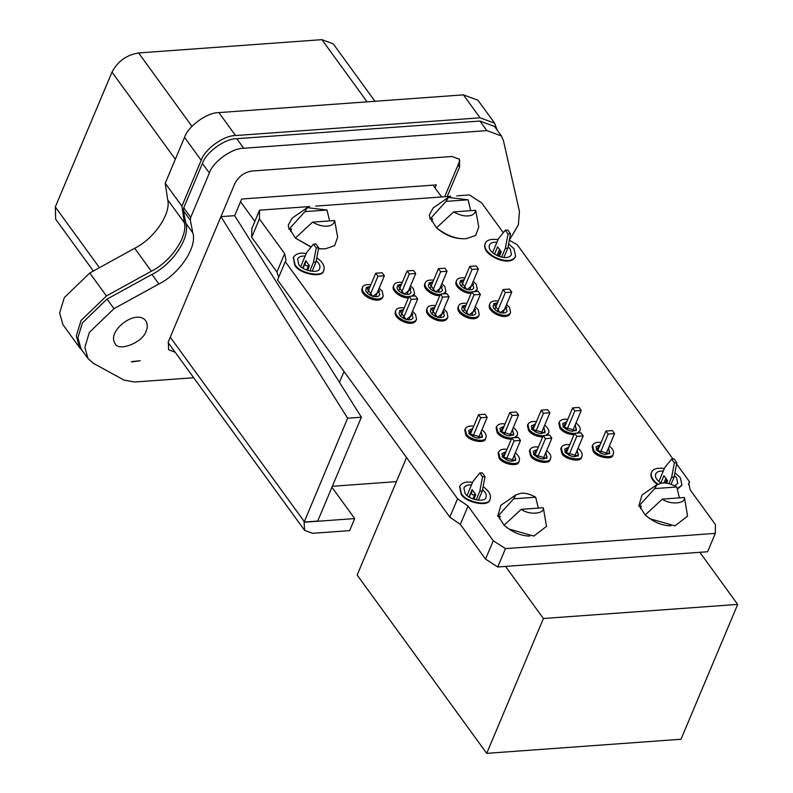 <?xml version="1.0" encoding="UTF-8"?>
<svg xmlns="http://www.w3.org/2000/svg" width="793" height="793" viewBox="0 0 793 793"><rect width="100%" height="100%" fill="white"/><g stroke="black" fill="none" stroke-linecap="round" stroke-linejoin="round"><path stroke-width="1.19" d="M131.925 361.886L140.222 360.706L131.351 361.628M81.996 350.278L79.627 347.671L76.306 335.964L80.985 320.541L106.44 295.958L151.354 271.206C170.802 261.67 187.951 236.473 184.363 222.724L181.914 206.2L201.204 160.295C204.872 149.015 223.755 135.415 235.541 135.553L480.072 117.81L494.634 123.173L497.201 130.151M331.94 487.249L354.699 518.572L349.634 530.616L312.611 533.302L304.601 530.358L168.066 342.467M332.346 486.278L396.431 481.629M354.699 518.572L304.096 522.24L304.601 530.358M304.106 522.24L347.621 418.198L361.38 417.207L234.669 215.656L220.91 216.658L347.621 418.198M175.253 352.36L168.582 349.654L168.344 341.753L234.916 183.381C238.614 176.403 244.333 172.279 252.085 171.01L452.05 156.499L459.335 159.185L459.573 167.085L447.173 196.565M303.967 522.062L317.725 521.06L361.38 417.207M344.023 371.501L339.473 382.345M444.685 196.743L459.712 160.989L458.988 158.759M234.669 215.656L241.667 199.023L436.328 184.898L435.05 187.931M300.725 266.597L306.554 252.729L313.463 244.115L316.248 247.941L313.503 262.285L309.825 271.037M254.84 221.406L240.537 201.719M306.623 270.086L308.477 265.665L309.458 265.774L305.781 260.719L302.688 268.074M308.477 265.665C305.364 266.22 304.443 264.961 305.721 261.868L305.781 260.719M313.503 262.285L315.971 262.106L312.085 271.365M315.971 262.106L318.717 247.763L315.931 243.937L313.463 244.115M318.717 247.763L316.248 247.941M305.146 256.089C301.34 255.822 298.812 256.823 297.573 259.093L298.743 264.446C302.262 271.018 319.47 273.912 319.648 268.371C320.541 266.111 319.41 263.544 316.248 260.659M306.217 253.532C299.972 252.442 295.71 253.71 293.44 257.348L295.036 264.713C299.883 273.754 323.544 277.738 323.782 270.106C325.11 266.23 322.781 262.116 316.803 257.784M293.331 257.646L294.798 265.288C299.645 274.328 323.296 278.303 323.544 270.681L323.653 270.393M433.018 185.136L441.612 196.971M278.73 277.193L276.926 272.009L251.678 237.266L251.837 228.543L259.559 210.175L309.696 206.537M315.673 206.101L450.791 196.307M456.758 195.871L469.397 194.949L481.609 202.82L503.297 232.676M501.434 135.97L494.485 126.414L479.924 121.051L486.872 130.607L501.434 135.97L503.377 140.341L519.445 211.414L518.374 224.786L509.324 240.21L517.323 244.819L672.95 458.978M676.598 464.004L689.613 481.906L688.78 483.224L690.227 489.915L715.445 524.619L715.326 533.382L505.478 548.607L493.296 540.776L468.048 506.033L457.551 498.747L285.262 261.65L286.095 260.342L284.647 253.641L259.4 218.908L251.708 237.305M688.423 484.731L689.613 481.906M285.262 261.65L277.55 280.018L449.829 517.105L460.327 524.391L485.574 559.134L497.766 566.965L707.604 551.74L715.326 533.382M497.766 566.965L505.478 548.607M699.822 552.305L737.688 604.415L543.403 618.51L505.537 566.4M737.688 604.415L681.009 739.254L486.714 753.35L543.403 618.51M406.551 457.541L357.157 575.054L486.714 753.35M467.047 495.466L472.876 481.599L479.785 472.985L482.56 476.811L479.815 491.154L476.137 499.907M473.827 499.283L475.77 494.644L472.093 489.588L469.337 497.161M475.77 494.644L474.799 494.535C471.994 495.526 471.072 494.267 472.033 490.738M479.815 491.154L482.283 490.976L478.397 500.234M482.283 490.976L485.029 476.633L482.253 472.806L479.785 472.985M485.029 476.633L482.56 476.811M471.458 484.959C467.652 484.692 465.134 485.693 463.895 487.963L465.055 493.315C468.574 499.887 485.782 502.782 485.96 497.241C486.852 494.991 485.722 492.413 482.56 489.529M472.529 482.402C466.284 481.311 462.032 482.58 459.752 486.218L461.348 493.583C466.195 502.623 489.856 506.608 490.104 498.975C491.422 495.1 489.093 490.996 483.115 486.654M459.643 486.515L461.11 494.158C465.957 503.198 489.618 507.183 489.856 499.55L489.975 499.263M485.544 559.095L493.266 540.737M449.829 517.105L457.551 498.747M259.559 210.175L259.4 218.908M601.094 442.553C596.921 441.879 594.096 442.762 592.609 445.19L592.133 446.34L593.214 451.366C596.524 457.521 612.652 460.237 612.82 455.043L613.306 453.893C614.178 451.524 612.86 448.907 609.351 446.053M567.768 419.408C563.605 418.734 560.78 419.616 559.293 422.045L558.807 423.194L559.898 428.22C562.891 432.096 567.59 434.267 573.983 434.733M578.761 432.998L579.98 430.748C580.863 428.379 579.544 425.762 576.025 422.907M569.741 444.823C565.578 444.159 562.743 445.042 561.256 447.47L560.78 448.62L561.86 453.636C565.171 459.801 581.299 462.517 581.467 457.313L581.953 456.163C582.825 453.794 581.507 451.187 577.998 448.332M536.415 421.678C532.252 421.014 529.427 421.896 527.94 424.324L527.454 425.474L528.544 430.49C531.538 434.366 536.237 436.546 542.63 437.012M547.408 435.278L548.627 433.018C549.509 430.649 548.191 428.042 544.672 425.187M538.388 447.103C534.224 446.429 531.399 447.311 529.902 449.74L529.427 450.89L530.507 455.916C533.818 462.071 549.945 464.787 550.114 459.593L550.6 458.443C551.472 456.074 550.164 453.457 546.645 450.602M505.062 423.958C500.898 423.284 498.073 424.166 496.587 426.594L496.101 427.744L497.191 432.77C500.185 436.646 504.883 438.816 511.277 439.282M516.055 437.548L517.274 435.298C518.156 432.928 516.838 430.312 513.319 427.457M507.034 449.373C502.871 448.709 500.046 449.591 498.549 452.02L498.073 453.17L499.164 458.185C502.465 464.351 518.592 467.067 518.761 461.863L519.246 460.713C520.129 458.344 518.81 455.737 515.291 452.872M473.708 426.228C469.545 425.563 466.72 426.446 465.233 428.874L464.748 430.024L465.838 435.04C469.139 441.205 485.276 443.921 485.445 438.717L485.921 437.567C486.803 435.198 485.485 432.591 481.966 429.727M485.147 243.729L485.019 244.006C481.044 255.078 510.385 267.955 515.361 256.763L515.48 256.476M651.459 472.598L651.331 472.876C650.032 476.395 652.015 480.261 657.258 484.473M677.381 489.162L681.792 485.346M639.584 506.162L645.165 515.014L650.181 518.83L674.962 525.838L687.59 516.114L684.428 497.498L662.343 499.104C669.966 504.982 685.687 503.842 684.428 497.498M645.195 515.053C653.432 522.062 661.986 525.66 670.888 525.848M498.5 516.402L504.07 525.253L509.096 529.07L533.877 536.078L546.506 526.354L543.334 507.738L521.259 509.334C528.881 515.222 544.603 514.082 543.334 507.738M504.11 525.283C512.337 532.291 520.902 535.89 529.803 536.088M289.802 229.217L295.383 238.059L311.193 246.95M295.422 238.098L311.064 247.119M318.528 248.715L321.106 248.893M430.896 218.977L436.467 227.829C446.905 235.789 456.837 239.387 466.274 238.653L475.671 235.442L478.754 227.016L475.731 210.314L453.655 211.909L436.467 227.829M436.507 227.859C444.734 234.867 453.299 238.475 462.19 238.663M498.282 301.033C493.533 300.567 490.748 301.459 489.915 303.689L489.44 304.839C486.724 312.392 506.727 321.175 510.127 313.542L510.613 312.392L509.522 307.367L506.568 304.482M464.966 277.887C460.208 277.421 457.422 278.313 456.599 280.553L456.114 281.693C453.765 286.6 464.906 294.223 471.161 293.241M476.068 291.497L477.287 289.247L476.196 284.221L473.243 281.337M466.928 303.313C462.18 302.847 459.395 303.729 458.562 305.969L458.086 307.119C455.38 314.662 475.374 323.445 478.774 315.812L479.259 314.662L478.169 309.647L475.215 306.762M433.612 280.167C428.854 279.701 426.069 280.583 425.246 282.823L424.761 283.973C422.411 288.88 433.553 296.493 439.808 295.511M444.714 293.777L445.934 291.517L444.843 286.501L441.889 283.616M435.575 305.583C430.827 305.117 428.042 306.009 427.209 308.239L426.733 309.389C424.027 316.942 444.021 325.725 447.421 318.092L447.906 316.942L446.816 311.917L443.862 309.032M402.259 282.437C397.501 281.971 394.716 282.863 393.893 285.093L393.407 286.243C391.058 291.15 402.2 298.763 408.454 297.791M413.361 296.047L414.58 293.797L413.49 288.771L410.536 285.886M404.222 307.862C399.474 307.397 396.688 308.279 395.856 310.519L395.38 311.669C392.674 319.212 412.667 327.995 416.067 320.362L416.553 319.212L415.463 314.197L412.509 311.312M370.906 284.717C366.148 284.251 363.363 285.133 362.54 287.373L362.054 288.523C359.348 296.067 379.351 304.849 382.751 297.216L383.227 296.067L382.137 291.051L379.183 288.166M362.54 287.373C359.834 294.927 379.827 303.699 383.227 296.067M369.925 287.046L365.94 288.949C364.126 293.975 377.468 299.833 379.728 294.748L378.211 290.476M375.624 296.641L384.377 275.805L377.964 276.271L370.044 295.105M384.377 275.805L382.157 272.752L375.733 273.218L367.367 293.123M377.964 276.271L375.733 273.218M395.856 310.519C393.15 318.072 413.153 326.845 416.553 319.212M403.25 310.192L399.256 312.095C397.452 317.121 410.784 322.979 413.054 317.894L411.537 313.622M408.94 319.787L417.703 298.951L415.482 295.898L409.059 296.364L411.28 299.417L417.703 298.951M411.28 299.417L403.369 318.251M409.059 296.364L400.693 316.268M393.893 285.093C391.544 290 402.685 297.623 408.94 296.641M411.765 296.166L414.58 293.797M401.278 284.766L397.283 286.669C395.479 291.705 408.821 297.553 411.081 292.468L409.565 288.206M406.978 294.372L415.73 273.535L413.51 270.472L407.087 270.938L409.317 274.001L415.73 273.535M409.317 274.001L401.397 292.835M407.087 270.938L398.72 290.853M427.209 308.239C424.503 315.792 444.506 324.575 447.906 316.942M434.604 307.912L430.609 309.815C428.805 314.851 442.137 320.699 444.407 315.614L442.89 311.352M440.293 317.517L449.056 296.681L446.826 293.618L440.412 294.084L442.633 297.147L449.056 296.681M442.633 297.147L434.723 315.981M440.412 294.084L432.046 313.998M425.246 282.823C422.897 287.73 434.039 295.343 440.293 294.372M443.118 293.886L445.934 291.517M432.631 282.496L428.636 284.4C426.832 289.425 440.165 295.283 442.435 290.198L440.918 285.926M438.321 292.092L447.083 271.256L444.863 268.203L438.44 268.668L440.67 271.721L447.083 271.256M440.67 271.721L432.75 290.555M438.44 268.668L430.074 288.573M458.562 305.969C455.856 313.522 475.859 322.295 479.259 314.662M465.947 305.642L461.962 307.545C460.158 312.571 473.49 318.429 475.76 313.344L474.244 309.072M471.647 315.237L480.409 294.401L478.179 291.348L471.766 291.814L473.986 294.867L480.409 294.401M473.986 294.867L466.076 313.701M471.766 291.814L463.399 311.718M456.599 280.553C454.25 285.45 465.382 293.073 471.647 292.092M474.472 291.616L477.287 289.247M463.984 280.216L459.99 282.12C458.185 287.155 471.518 293.004 473.788 287.918L472.271 283.656M469.674 289.822L478.437 268.986L476.216 265.923L469.793 266.389L472.013 269.451L478.437 268.986M472.013 269.451L464.103 288.285M469.793 266.389L461.427 286.303M489.915 303.689C487.209 311.243 507.213 320.025 510.613 312.392M505.597 306.802L507.114 311.064C504.844 316.149 491.511 310.301 493.315 305.265L497.3 303.362M503 312.967L511.763 292.131L509.532 289.068L503.119 289.534L505.339 292.597L511.763 292.131M505.339 292.597L497.419 311.431M503.119 289.534L494.743 309.448M475.731 210.314C474.957 213.842 472.44 215.696 468.167 215.894C464.054 216.311 459.216 214.982 453.655 211.909M431.699 221.336L432.651 218.848L430.084 219.037L446.013 201.392L468.088 199.796L448.342 197.437L446.013 201.392M448.342 197.437L433.236 207.885L429.33 214.913L430.084 219.037M468.088 199.796L470.705 210.68M318.548 248.645L325.189 248.883L334.587 245.681L337.669 237.256L334.646 220.543L312.561 222.149L295.383 238.059M334.646 220.543C333.873 224.072 331.355 225.936 327.083 226.124C322.969 226.54 318.132 225.212 312.561 222.149M290.615 231.576L291.566 229.088L288.999 229.276L304.928 211.632L327.003 210.036L307.258 207.667L304.928 211.632M307.258 207.667L292.151 218.125L288.246 225.153L288.999 229.276M327.003 210.036L329.61 220.91M521.259 509.334L504.07 525.253M499.312 518.761L500.254 516.273L497.687 516.461L513.616 498.817L535.691 497.221L538.308 508.095M535.691 497.221C530.13 494.148 525.293 492.82 521.179 493.236L515.946 494.862L500.839 505.31L497.687 516.461M515.946 494.862L513.616 498.817M662.343 499.104L645.155 515.014M640.397 508.531L641.349 506.043L638.771 506.221L654.701 488.587L676.786 486.981L679.393 497.865M676.786 486.981C671.215 483.918 666.378 482.59 662.264 483.006L657.03 484.622L641.933 495.07L638.771 506.221M657.03 484.622L654.701 488.587M498.034 239.615C490.768 238.782 486.505 240.051 485.257 243.431C481.292 254.503 510.623 267.38 515.609 256.189L514.013 248.824L508.62 243.867M496.963 242.172C492.701 242.053 490.183 243.054 489.4 245.176C486.505 253.225 507.847 262.592 511.465 254.454L510.305 249.091L508.075 246.742M465.233 428.874L466.324 433.89C469.625 440.056 485.752 442.772 485.921 437.567M472.737 428.547L468.633 430.44L469.357 433.791C474.759 438.4 479.111 439.213 482.422 436.239L480.994 432.066M470.15 434.713L478.556 414.709L480.776 417.762L487.199 417.296L484.969 414.243L478.556 414.709M487.199 417.296L478.437 438.142M480.776 417.762L472.836 436.656M498.549 452.02L499.64 457.036C502.95 463.201 519.078 465.917 519.246 460.713M506.063 451.693L501.949 453.586L502.673 456.937C508.075 461.546 512.437 462.359 515.747 459.385L514.31 455.212M503.466 457.858L511.872 437.855L514.102 440.908L520.515 440.442L518.295 437.389L511.872 437.855M520.515 440.442L511.753 461.288M514.102 440.908L506.162 459.801M496.587 426.594L497.677 431.62C500.67 435.496 505.359 437.667 511.753 438.142M514.459 437.667L517.274 435.298M504.09 426.267L499.977 428.17L500.71 431.521C506.112 436.12 510.464 436.943 513.775 433.969L512.347 429.786M501.493 432.433L509.909 412.429L512.129 415.492L518.553 415.026L516.322 411.964L509.909 412.429M518.553 415.026L509.79 435.872M512.129 415.492L504.189 434.386M529.902 449.74L530.993 454.766C534.304 460.931 550.431 463.637 550.6 458.443M537.416 449.413L533.302 451.316L534.026 454.667C539.428 459.266 543.79 460.089 547.101 457.115L545.663 452.932M534.819 455.579L543.225 435.575L545.455 438.638L551.869 438.172L549.648 435.109L543.225 435.575M551.869 438.172L543.106 459.018M545.455 438.638L537.505 457.531M527.94 424.324L529.02 429.34C532.024 433.226 536.712 435.397 543.106 435.863M545.812 435.387L548.627 433.018M535.444 423.997L531.33 425.891L532.063 429.241C537.466 433.85 541.817 434.663 545.128 431.689L543.691 427.516M532.846 430.163L541.262 410.159L543.483 413.212L549.906 412.747L547.676 409.694L541.262 410.159M549.906 412.747L541.143 433.593M543.483 413.212L535.543 432.106M561.256 447.47L562.346 452.486C565.657 458.651 581.784 461.367 581.953 456.163M568.769 447.143L564.656 449.036L565.379 452.387C570.782 456.996 575.143 457.809 578.454 454.835L577.017 450.662M566.172 453.309L574.578 433.305L576.808 436.358L583.222 435.892L581.001 432.839L574.578 433.305M583.222 435.892L574.459 456.738M576.808 436.358L568.859 455.251M559.293 422.045L560.373 427.07C563.377 430.946 568.066 433.117 574.459 433.593M577.165 433.117L579.98 430.748M566.797 421.717L562.683 423.621L563.417 426.971C568.819 431.57 573.17 432.393 576.481 429.419L575.044 425.236M564.2 427.883L572.615 407.88L574.836 410.943L581.249 410.477L579.029 407.414L572.615 407.88M581.249 410.477L572.487 431.323M574.836 410.943L566.896 429.836M592.609 445.19L593.699 450.216C597 456.381 613.138 459.088 613.306 453.893M600.113 444.863L596.009 446.766L596.732 450.117C602.135 454.716 606.496 455.539 609.807 452.565L608.37 448.382M597.525 451.029L605.931 431.025L612.355 430.559L614.575 433.622L605.812 454.468M605.931 431.025L608.162 434.088L614.575 433.622M600.212 452.981L608.162 434.088M677.262 488.706L681.921 485.058L680.325 477.693L674.932 472.737M664.356 468.485C657.08 467.652 652.827 468.921 651.568 472.301C650.27 475.939 652.352 479.884 657.833 484.136M674.764 485.851L677.777 483.324L676.617 477.971L674.387 475.612M663.275 471.042C659.023 470.933 656.495 471.924 655.712 474.045C654.75 476.94 656.515 479.973 661.005 483.145M666.556 483.195L667.587 480.727L663.91 475.671L660.817 483.026M668.935 483.671L671.641 477.237L674.109 477.059L676.845 462.716L674.07 458.889L671.602 459.068L674.377 462.894L671.641 477.237M658.864 481.549L664.693 467.682L671.602 459.068M674.377 462.894L676.845 462.716M674.109 477.059L671.066 484.295M499.332 256.496L501.275 251.857L497.598 246.801L494.505 254.156M492.552 252.68L498.381 238.812L505.29 230.198L508.065 234.024L505.319 248.368L501.642 257.12M505.29 230.198L507.758 230.02L510.533 233.846L508.065 234.024M505.319 248.368L507.798 248.189L510.533 233.846M503.902 257.447L507.798 248.189M93.346 271.037L55.679 219.215L55.312 206.963L111.991 72.123C117.721 61.309 126.593 54.915 138.606 52.953L321.908 39.65L333.189 43.803L374.96 101.276M79.627 347.671L62.954 324.724L59.634 313.027L64.312 297.603L89.768 273.01L134.681 248.259C154.129 238.723 171.278 213.525 167.69 199.786L165.241 183.252L184.531 137.348C188.199 126.077 207.082 112.467 218.868 112.606L463.399 94.863L477.951 100.225L494.634 123.173M146.14 330.959C143.037 342.824 117.632 352.251 114.965 343.31C106.639 330.889 136.515 308.19 145.833 320.887C147.676 324.02 147.776 327.38 146.14 330.959M165.241 183.252L181.914 206.2M486.872 130.607L243.699 148.251C231.913 148.113 213.039 161.722 209.362 172.993L190.707 217.391L190.32 220.157L192.828 232.874C197.398 246.95 179.446 273.991 158.907 283.963L113.994 308.655L89.371 332.406L84.851 347.314L88.053 358.624L93.604 363.442L124.065 380.105L134.661 382.018L193.69 377.736M479.924 121.051L236.75 138.696C224.974 138.557 206.091 152.157 202.413 163.437L183.758 207.825L183.371 210.601L185.879 223.309C190.449 237.394 172.497 264.436 151.959 274.408L107.045 299.1L82.422 322.84L77.902 337.749L81.104 349.059L88.053 358.624M170.267 337.174L304.205 521.487M458.037 164.974L459.573 167.085M307.506 270.413L309.458 265.774M303.025 268.292L305.721 261.868M472.093 489.588L469 496.943M474.799 494.535L472.935 498.956M460.327 524.391L468.048 506.033M276.926 272.009L284.647 253.641M370.153 286.501L366.237 287.453L372.799 296.483L379.609 291.229L378.439 289.941M403.478 309.647L399.563 310.598L406.125 319.619L412.935 314.375L411.765 313.086M401.506 284.221L397.59 285.183L404.152 294.203L410.962 288.959L409.793 287.661M434.832 307.367L430.916 308.328L437.478 317.349L444.288 312.105L443.118 310.806M432.859 281.951L428.944 282.903L435.506 291.933L442.316 286.679L441.146 285.391M466.185 305.097L462.269 306.048L468.822 315.079L475.641 309.825L474.472 308.536M464.212 279.671L460.297 280.633L466.859 289.653L473.669 284.409L472.499 283.111M497.538 302.817L493.623 303.778L500.175 312.799L506.995 307.555L505.815 306.257M472.965 428.002L468.851 433.712L482.223 437.488L481.222 431.521M506.291 451.148L502.167 456.857L515.539 460.634L514.538 454.667M504.318 425.732L500.205 431.432L513.577 435.218L512.575 429.241M537.644 448.878L533.52 454.577L546.892 458.364L545.891 452.387M535.671 423.452L531.558 429.162L544.93 432.938L543.929 426.971M568.987 446.598L564.874 452.307L578.246 456.084L577.245 450.117M567.025 421.182L562.911 426.882L576.273 430.668L575.282 424.691M600.341 444.328L596.227 450.027L609.599 453.814L608.598 447.837M666.784 479.616L665.337 483.046M665.862 478.348L663.919 482.967M500.462 250.747L498.222 256.08M499.55 249.478L496.993 255.554M99.432 267.687L55.312 206.963M321.908 39.65L367.109 101.851M138.606 52.953L191.956 126.365M111.991 72.123L175.322 159.264M89.768 273.01L106.44 295.958M134.681 248.259L151.354 271.206M167.69 199.786L184.363 222.724M184.531 137.348L201.204 160.295M218.868 112.606L235.541 135.553M463.399 94.863L480.072 117.81M107.045 299.1L113.994 308.655M151.959 274.408L158.907 283.963M185.879 223.309L192.828 232.874M183.371 210.601L190.32 220.157M183.758 207.825L190.707 217.391M202.413 163.437L209.362 172.993M236.75 138.696L243.699 148.251M323.782 270.106L323.544 270.681M293.44 257.348L293.202 257.923M490.104 498.975L489.856 499.55M459.752 486.218L459.514 486.793M485.019 244.006L485.257 243.431M515.361 256.763L515.609 256.189M651.331 472.876L651.568 472.301M681.673 485.633L681.921 485.058"/></g></svg>
